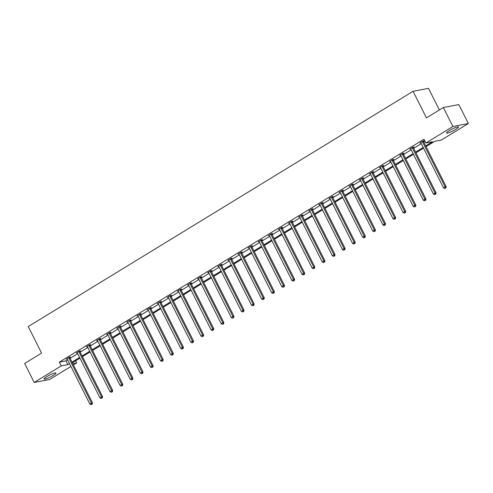 <?xml version="1.0" encoding="UTF-8"?>
<svg xmlns="http://www.w3.org/2000/svg" width="493" height="493" viewBox="0 0 493 493"><rect width="100%" height="100%" fill="white"/><g stroke="black" fill="none" stroke-linecap="round" stroke-linejoin="round"><path stroke-width="0.74" d="M46.755 376.646A6.705 1.029 -26.7 0 1 55.999 373.01A6.705 1.029 -26.7 0 1 53.262 375.401A6.705 1.029 -26.7 0 1 44.019 379.037A6.705 1.029 -26.7 0 1 46.755 376.646M449.283 130.583A6.705 1.029 -26.7 0 1 458.527 126.947A6.705 1.029 -26.7 0 1 455.791 129.339A6.705 1.029 -26.7 0 1 446.541 132.974A6.705 1.029 -26.7 0 1 449.283 130.583M439.374 109.957L428.503 88.346L413.066 91.297L28.224 326.551L41.591 353.117L24.65 363.47L34.196 382.451L61.237 365.917L67.849 364.654L69.507 363.637M413.066 91.297L426.433 117.87L443.373 107.511L458.804 104.559L468.35 123.54L441.303 140.067L434.697 141.337L426.044 146.624M75.608 360.839L76.674 362.965L73.426 364.949M70.93 366.472L49.627 379.493L34.196 382.451M443.373 107.511L452.913 126.491L468.35 123.54M79.872 351.275L80.593 350.831L79.552 351.028L76.316 353.006L77.278 352.828M100.079 338.919L100.806 338.475L99.765 338.673L96.523 340.657L97.485 340.472M120.292 326.563L121.019 326.12L119.972 326.323L116.736 328.301L117.698 328.116M140.505 314.207L141.226 313.764L140.185 313.967L136.943 315.945L137.904 315.76M160.712 301.858L161.439 301.414L160.398 301.611L157.156 303.589L158.117 303.405M180.925 289.502L181.646 289.058L180.604 289.255L177.369 291.24L178.33 291.055M201.132 277.146L201.859 276.702L200.817 276.906L197.576 278.884L198.537 278.699M221.345 264.79L222.072 264.347L221.024 264.55L217.789 266.528L218.75 266.343M241.558 252.434L242.279 251.997L241.237 252.194L237.996 254.172L238.957 253.987M261.765 240.085L262.492 239.641L261.45 239.838L258.209 241.816L259.17 241.638M281.978 227.729L282.699 227.285L281.657 227.483L278.422 229.467L279.383 229.282M302.184 215.373L302.912 214.93L301.87 215.133L298.629 217.111L299.59 216.926M322.397 203.017L323.125 202.58L322.077 202.777L318.842 204.755L319.803 204.57M342.61 190.668L343.331 190.224L342.29 190.421L339.048 192.399L340.01 192.221M362.817 178.312L363.544 177.868L362.503 178.065L359.261 180.05L360.223 179.865M383.03 165.956L383.751 165.512L382.71 165.716L379.474 167.694L380.43 167.509M403.237 153.6L403.964 153.157L402.923 153.36L399.681 155.338L400.643 155.153M423.45 141.251L424.177 140.807L423.13 141.004L419.894 142.982L420.856 142.804M425.687 145.916L432.484 141.756L425.872 143.025L423.962 139.229L59.333 362.121L65.945 360.858L67.596 359.841M70.092 358.319L77.703 353.666M80.199 352.144L87.809 347.491M90.305 345.963L97.916 341.31M100.406 339.788L108.016 335.135M110.512 333.607L118.123 328.954M120.619 327.432L128.229 322.779M130.725 321.257L138.336 316.605M140.832 315.076L148.442 310.424M150.932 308.901L158.543 304.249M161.038 302.727L168.649 298.074M171.145 296.546L178.756 291.893M181.251 290.371L188.862 285.718M191.358 284.19L198.969 279.537M201.458 278.015L209.069 273.362M211.565 271.84L219.175 267.188M221.671 265.659L229.282 261.007M231.778 259.484L239.388 254.832M241.884 253.31L249.495 248.657M251.985 247.129L259.595 242.476M262.091 240.954L269.702 236.301M272.198 234.773L279.808 230.12M282.304 228.598L289.915 223.945M292.411 222.423L300.021 217.77M302.511 216.242L310.122 211.589M312.617 210.067L320.228 205.415M322.724 203.886L330.335 199.234M332.83 197.711L340.441 193.059M342.937 191.537L350.548 186.884M353.037 185.356L360.648 180.703M363.144 179.181L370.754 174.528M373.25 173.006L380.861 168.353M383.357 166.825L390.967 162.172M393.463 160.65L401.074 155.998M403.564 154.469L411.174 149.817M413.67 148.294L421.281 143.642M423.777 142.12L425.028 141.349M413.344 147.425L414.071 146.982L413.029 147.179L409.788 149.163L410.749 148.978M393.137 159.781L393.858 159.338L392.816 159.535L389.575 161.513L390.536 161.334M372.924 172.131L373.651 171.693L372.603 171.891L369.368 173.869L370.329 173.684M352.711 184.487L353.438 184.043L352.396 184.246L349.155 186.225L350.116 186.04M332.504 196.843L333.225 196.399L332.183 196.602L328.948 198.58L329.903 198.396M312.291 209.198L313.018 208.755L311.977 208.952L308.735 210.936L309.696 210.751M292.084 221.554L292.805 221.111L291.764 221.308L288.522 223.286L289.483 223.101M271.871 233.904L272.598 233.46L271.551 233.664L268.315 235.642L269.277 235.457M251.658 246.26L252.385 245.816L251.344 246.019L248.102 247.997L249.064 247.813M231.451 258.615L232.172 258.172L231.131 258.369L227.895 260.353L228.857 260.168M211.238 270.971L211.965 270.528L210.924 270.725L207.682 272.703L208.644 272.524M191.031 283.321L191.752 282.877L190.711 283.081L187.469 285.059L188.431 284.874M170.818 295.677L171.546 295.233L170.498 295.436L167.263 297.415L168.224 297.23M150.605 308.033L151.333 307.589L150.291 307.786L147.05 309.77L148.011 309.586M130.398 320.388L131.12 319.945L130.078 320.142L126.843 322.12L127.804 321.941M110.186 332.738L110.913 332.3L109.871 332.498L106.63 334.476L107.591 334.291M89.979 345.094L90.7 344.65L89.658 344.853L86.417 346.832L87.378 346.647M69.766 357.45L70.493 357.006L69.445 357.203L66.21 359.187L67.171 359.003M59.333 362.121L61.237 365.917M425.872 143.025L452.913 126.491M72.798 363.705L76.674 362.965M423.549 148.147L415.938 152.799M413.442 154.321L405.831 158.974M403.336 160.502L395.725 165.155M393.235 166.677L385.618 171.33M383.129 172.858L375.518 177.511M373.022 179.033L365.412 183.686M362.916 185.208L355.305 189.86M352.809 191.389L345.199 196.041M342.709 197.564L335.092 202.216M332.602 203.745L324.992 208.397M322.496 209.919L314.885 214.572M312.389 216.094L304.779 220.747M302.283 222.275L294.672 226.928M292.183 228.45L284.566 233.103M282.076 234.625L274.465 239.278M271.97 240.806L264.359 245.459M261.863 246.981L254.252 251.633M251.757 253.162L244.146 257.814M241.656 259.336L234.039 263.989M231.55 265.511L223.939 270.164M221.443 271.692L213.833 276.345M211.337 277.867L203.726 282.52M201.23 284.048L193.62 288.701M191.13 290.223L183.513 294.876M181.023 296.398L173.413 301.05M170.917 302.579L163.306 307.231M160.81 308.754L153.2 313.406M150.704 314.928L143.093 319.581M140.604 321.109L132.987 325.762M130.497 327.284L122.886 331.937M120.391 333.465L112.78 338.118M110.284 339.64L102.673 344.293M100.178 345.815L92.567 350.468M90.077 351.996L82.46 356.649M79.971 358.171L72.36 362.823M72.003 362.115L79.613 357.462M82.109 355.94L89.72 351.287M92.209 349.759L99.82 345.106M102.316 343.584L109.927 338.931M112.422 337.403L120.033 332.75M122.529 331.228L130.14 326.576M132.629 325.053L140.246 320.401M142.736 318.872L150.347 314.22M152.842 312.698L160.453 308.045M162.949 306.517L170.56 301.864M173.055 300.342L180.666 295.689M183.156 294.167L190.773 289.514M193.262 287.986L200.873 283.333M203.369 281.811L210.979 277.158M213.475 275.636L221.086 270.984M223.582 269.455L231.192 264.803M233.682 263.28L241.299 258.628M243.788 257.099L251.399 252.447M253.895 250.925L261.506 246.272M264.001 244.75L271.612 240.097M274.108 238.569L281.719 233.916M284.208 232.394L291.825 227.741M294.315 226.213L301.926 221.56M304.421 220.038L312.032 215.386M314.528 213.863L322.139 209.211M324.634 207.682L332.245 203.03M334.735 201.508L342.352 196.855M344.841 195.333L352.452 190.68M354.948 189.152L362.558 184.499M365.054 182.977L372.665 178.324M375.161 176.796L382.771 172.143M385.261 170.621L392.878 165.968M395.368 164.446L402.978 159.794M405.474 158.265L413.085 153.613M415.581 152.09L423.191 147.438M65.945 360.858L67.849 364.654M422.409 141.448L422.427 141.583A0.863 0.746 -100.8 0 0 422.519 141.892L445.124 186.835L443.503 187.821L420.899 142.884A0.863 0.746 -100.8 0 0 420.714 142.631L420.615 142.539M423.413 140.949L423.469 141.38A0.863 0.746 -100.8 0 0 423.561 141.694L446.165 186.631L445.124 186.835L445.444 188.055L444.797 188.455L445.444 188.055M445.863 187.975L446.165 186.631M443.503 187.821L444.797 188.455M412.302 147.623L412.321 147.758A0.863 0.746 -100.8 0 0 412.413 148.073L435.017 193.009L433.396 194.002L410.798 149.059A0.863 0.746 -100.8 0 0 410.607 148.806L410.515 148.72M413.307 147.13L413.362 147.561A0.863 0.746 -100.8 0 0 413.461 147.869L436.058 192.812L435.017 193.009L435.337 194.236L434.69 194.63L435.337 194.236M435.757 194.156L436.058 192.812M433.396 194.002L434.69 194.63M402.196 153.804L402.214 153.939A0.863 0.746 -100.8 0 0 402.313 154.247L424.911 199.184L423.29 200.176L400.692 155.24A0.863 0.746 -100.8 0 0 400.501 154.987L400.408 154.894M403.2 153.305L403.256 153.736A0.863 0.746 -100.8 0 0 403.354 154.05L425.952 198.987L424.911 199.184L425.237 200.411L424.59 200.805L425.237 200.411M425.65 200.331L425.952 198.987M423.29 200.176L424.59 200.805M392.089 159.978L392.108 160.114A0.863 0.746 -100.8 0 0 392.206 160.428L414.804 205.365L413.189 206.351L390.585 161.414A0.863 0.746 -100.8 0 0 390.394 161.162L390.302 161.075M393.094 159.486L393.155 159.917A0.863 0.746 -100.8 0 0 393.248 160.225L415.852 205.162L414.804 205.365L415.131 206.585L414.484 206.986L415.131 206.585M415.55 206.505L415.852 205.162M413.189 206.351L414.484 206.986M381.989 166.153L382.001 166.289A0.863 0.746 -100.8 0 0 382.1 166.603L404.704 211.54L403.083 212.532L380.479 167.595A0.863 0.746 -100.8 0 0 380.288 167.337L380.195 167.25M382.987 165.66L383.049 166.092A0.863 0.746 -100.8 0 0 383.141 166.406L405.745 211.343L404.704 211.54L405.024 212.766L404.377 213.161L405.024 212.766M405.443 212.686L405.745 211.343M403.083 212.532L404.377 213.161M371.882 172.334L371.901 172.47A0.863 0.746 -100.8 0 0 371.993 172.778L394.597 217.721L392.976 218.707L370.372 173.77A0.863 0.746 -100.8 0 0 370.188 173.518L370.089 173.425M372.887 171.835L372.942 172.267A0.863 0.746 -100.8 0 0 373.035 172.581L395.639 217.518L394.597 217.721L394.918 218.941L394.271 219.336L394.918 218.941M395.337 218.861L395.639 217.518M392.976 218.707L394.271 219.336M361.776 178.509L361.794 178.645A0.863 0.746 -100.8 0 0 361.887 178.959L384.491 223.896L382.87 224.888L360.272 179.945A0.863 0.746 -100.8 0 0 360.081 179.692L359.989 179.606M362.78 178.016L362.836 178.448A0.863 0.746 -100.8 0 0 362.934 178.756L385.532 223.699L384.491 223.896L384.811 225.122L384.164 225.517L384.811 225.122M385.23 225.042L385.532 223.699M382.87 224.888L384.164 225.517M351.669 184.69L351.688 184.82A0.863 0.746 -100.8 0 0 351.786 185.134L374.384 230.071L372.763 231.063L350.166 186.126A0.863 0.746 -100.8 0 0 349.975 185.867L349.882 185.781M352.674 184.191L352.729 184.622A0.863 0.746 -100.8 0 0 352.828 184.937L375.426 229.874L374.384 230.071L374.711 231.297L374.064 231.692L374.711 231.297M375.124 231.217L375.426 229.874M372.763 231.063L374.064 231.692M341.563 190.865L341.581 191.001A0.863 0.746 -100.8 0 0 341.68 191.315L364.278 236.252L362.663 237.238L340.059 192.301A0.863 0.746 -100.8 0 0 339.868 192.048L339.776 191.962M342.567 190.366L342.629 190.797A0.863 0.746 -100.8 0 0 342.721 191.111L365.325 236.048L364.278 236.252L364.604 237.472L363.957 237.872L364.604 237.472M365.023 237.392L365.325 236.048M362.663 237.238L363.957 237.872M331.462 197.04L331.475 197.175A0.863 0.746 -100.8 0 0 331.573 197.49L354.177 242.427L352.557 243.419L329.953 198.482A0.863 0.746 -100.8 0 0 329.762 198.223L329.669 198.137M332.461 196.547L332.522 196.978A0.863 0.746 -100.8 0 0 332.615 197.292L355.219 242.229L354.177 242.427L354.498 243.653L353.851 244.047L354.498 243.653M354.917 243.573L355.219 242.229M352.557 243.419L353.851 244.047M321.356 203.221L321.374 203.356A0.863 0.746 -100.8 0 0 321.467 203.664L344.071 248.601L342.45 249.594L319.846 204.657A0.863 0.746 -100.8 0 0 319.661 204.404L319.563 204.312M322.36 202.722L322.416 203.153A0.863 0.746 -100.8 0 0 322.508 203.467L345.112 248.404L344.071 248.601L344.391 249.828L343.744 250.222L344.391 249.828M344.81 249.748L345.112 248.404M342.45 249.594L343.744 250.222M311.249 209.396L311.268 209.531A0.863 0.746 -100.8 0 0 311.36 209.845L333.964 254.782L332.344 255.768L309.746 210.831A0.863 0.746 -100.8 0 0 309.555 210.579L309.462 210.493M312.254 208.903L312.309 209.334A0.863 0.746 -100.8 0 0 312.408 209.642L335.006 254.579L333.964 254.782L334.285 256.003L333.638 256.403L334.285 256.003M334.704 255.929L335.006 254.579M332.344 255.768L333.638 256.403M301.143 215.577L301.161 215.706A0.863 0.746 -100.8 0 0 301.26 216.02L323.858 260.957L322.237 261.949L299.639 217.012A0.863 0.746 -100.8 0 0 299.448 216.754L299.356 216.667M302.147 215.077L302.203 215.509A0.863 0.746 -100.8 0 0 302.301 215.823L324.899 260.76L323.858 260.957L324.184 262.184L323.537 262.578L324.184 262.184M324.597 262.103L324.899 260.76M322.237 261.949L323.537 262.578M291.036 221.751L291.055 221.887A0.863 0.746 -100.8 0 0 291.153 222.195L313.751 267.138L312.137 268.124L289.533 223.187A0.863 0.746 -100.8 0 0 289.342 222.935L289.249 222.842M292.041 221.252L292.102 221.684A0.863 0.746 -100.8 0 0 292.195 221.998L314.799 266.935L313.751 267.138L314.078 268.358L313.431 268.753L314.078 268.358M314.497 268.278L314.799 266.935M312.137 268.124L313.431 268.753M280.936 227.926L280.948 228.062A0.863 0.746 -100.8 0 0 281.047 228.376L303.651 273.313L302.03 274.305L279.426 229.362A0.863 0.746 -100.8 0 0 279.235 229.109L279.143 229.023M281.934 227.433L281.996 227.865A0.863 0.746 -100.8 0 0 282.088 228.173L304.692 273.116L303.651 273.313L303.971 274.539L303.324 274.934L303.971 274.539M304.391 274.459L304.692 273.116M302.03 274.305L303.324 274.934M270.83 234.107L270.848 234.243A0.863 0.746 -100.8 0 0 270.94 234.551L293.545 279.488L291.924 280.48L269.32 235.543A0.863 0.746 -100.8 0 0 269.135 235.284L269.036 235.198M271.834 233.608L271.889 234.039A0.863 0.746 -100.8 0 0 271.982 234.354L294.586 279.291L293.545 279.488L293.865 280.714L293.218 281.109L293.865 280.714M294.284 280.634L294.586 279.291M291.924 280.48L293.218 281.109M260.723 240.282L260.742 240.418A0.863 0.746 -100.8 0 0 260.834 240.732L283.438 285.669L281.817 286.655L259.219 241.718A0.863 0.746 -100.8 0 0 259.028 241.465L258.936 241.379M261.728 239.789L261.783 240.22A0.863 0.746 -100.8 0 0 261.882 240.529L284.479 285.465L283.438 285.669L283.758 286.889L283.111 287.29L283.758 286.889M284.178 286.809L284.479 285.465M281.817 286.655L283.111 287.29M250.617 246.457L250.635 246.592A0.863 0.746 -100.8 0 0 250.734 246.907L273.332 291.844L271.711 292.836L249.113 247.899A0.863 0.746 -100.8 0 0 248.922 247.64L248.829 247.554M251.621 245.964L251.676 246.395A0.863 0.746 -100.8 0 0 251.775 246.71L274.373 291.646L273.332 291.844L273.658 293.07L273.011 293.464L273.658 293.07M274.071 292.99L274.373 291.646M271.711 292.836L273.011 293.464M240.51 252.638L240.529 252.773A0.863 0.746 -100.8 0 0 240.627 253.082L263.225 298.025L261.61 299.011L239.006 254.074A0.863 0.746 -100.8 0 0 238.815 253.821L238.723 253.729M241.515 252.139L241.576 252.57A0.863 0.746 -100.8 0 0 241.669 252.884L264.273 297.821L263.225 298.025L263.552 299.245L262.905 299.639L263.552 299.245M263.971 299.165L264.273 297.821M261.61 299.011L262.905 299.639M230.41 258.813L230.422 258.948A0.863 0.746 -100.8 0 0 230.521 259.263L253.125 304.199L251.504 305.192L228.9 260.249A0.863 0.746 -100.8 0 0 228.709 259.996L228.616 259.91M231.408 258.32L231.47 258.751A0.863 0.746 -100.8 0 0 231.562 259.059L254.166 304.002L253.125 304.199L253.445 305.426L252.798 305.82L253.445 305.426M253.864 305.346L254.166 304.002M251.504 305.192L252.798 305.82M220.303 264.994L220.322 265.123A0.863 0.746 -100.8 0 0 220.414 265.437L243.018 310.374L241.397 311.366L218.793 266.43A0.863 0.746 -100.8 0 0 218.609 266.171L218.51 266.084M221.308 264.494L221.363 264.926A0.863 0.746 -100.8 0 0 221.456 265.24L244.06 310.177L243.018 310.374L243.339 311.601L242.692 311.995L243.339 311.601M243.758 311.521L244.06 310.177M241.397 311.366L242.692 311.995M210.197 271.168L210.215 271.304A0.863 0.746 -100.8 0 0 210.308 271.612L232.912 316.555L231.291 317.541L208.693 272.604A0.863 0.746 -100.8 0 0 208.502 272.352L208.41 272.265M211.201 270.669L211.257 271.101A0.863 0.746 -100.8 0 0 211.355 271.415L233.953 316.352L232.912 316.555L233.232 317.775L232.585 318.176L233.232 317.775M233.651 317.695L233.953 316.352M231.291 317.541L232.585 318.176M200.09 277.343L200.109 277.479A0.863 0.746 -100.8 0 0 200.207 277.793L222.805 322.73L221.184 323.722L198.587 278.785A0.863 0.746 -100.8 0 0 198.396 278.527L198.303 278.44M201.095 276.85L201.15 277.282A0.863 0.746 -100.8 0 0 201.249 277.59L223.847 322.533L222.805 322.73L223.132 323.956L222.485 324.351L223.132 323.956M223.545 323.876L223.847 322.533M221.184 323.722L222.485 324.351M189.984 283.524L190.002 283.66A0.863 0.746 -100.8 0 0 190.101 283.968L212.699 328.905L211.084 329.897L188.48 284.96A0.863 0.746 -100.8 0 0 188.289 284.707L188.197 284.615M190.988 283.025L191.05 283.457A0.863 0.746 -100.8 0 0 191.142 283.771L213.746 328.708L212.699 328.905L213.025 330.131L212.378 330.526L213.025 330.131M213.444 330.051L213.746 328.708M211.084 329.897L212.378 330.526M179.883 289.699L179.896 289.835A0.863 0.746 -100.8 0 0 179.994 290.149L202.598 335.086L200.978 336.072L178.374 291.135A0.863 0.746 -100.8 0 0 178.183 290.882L178.09 290.796M180.882 289.206L180.943 289.637A0.863 0.746 -100.8 0 0 181.036 289.946L203.64 334.883L202.598 335.086L202.919 336.306L202.272 336.707L202.919 336.306M203.338 336.226L203.64 334.883M200.978 336.072L202.272 336.707M169.777 295.88L169.795 296.01A0.863 0.746 -100.8 0 0 169.888 296.324L192.492 341.261L190.871 342.253L168.267 297.316A0.863 0.746 -100.8 0 0 168.082 297.057L167.984 296.971M170.781 295.381L170.837 295.812A0.863 0.746 -100.8 0 0 170.929 296.127L193.533 341.064L192.492 341.261L192.812 342.487L192.165 342.881L192.812 342.487M193.231 342.407L193.533 341.064M190.871 342.253L192.165 342.881M159.67 302.055L159.689 302.191A0.863 0.746 -100.8 0 0 159.781 302.499L182.385 347.442L180.765 348.428L158.167 303.491A0.863 0.746 -100.8 0 0 157.976 303.238L157.883 303.146M160.675 301.556L160.73 301.987A0.863 0.746 -100.8 0 0 160.829 302.301L183.427 347.238L182.385 347.442L182.706 348.662L182.059 349.056L182.706 348.662M183.125 348.582L183.427 347.238M180.765 348.428L182.059 349.056M149.564 308.23L149.582 308.365A0.863 0.746 -100.8 0 0 149.681 308.68L172.279 353.617L170.658 354.609L148.06 309.666A0.863 0.746 -100.8 0 0 147.869 309.413L147.777 309.327M150.568 307.737L150.624 308.168A0.863 0.746 -100.8 0 0 150.722 308.476L173.32 353.419L172.279 353.617L172.605 354.843L171.958 355.237L172.605 354.843M173.018 354.763L173.32 353.419M170.658 354.609L171.958 355.237M139.457 314.411L139.476 314.546A0.863 0.746 -100.8 0 0 139.574 314.854L162.172 359.791L160.558 360.784L137.954 315.847A0.863 0.746 -100.8 0 0 137.763 315.588L137.67 315.502M140.462 313.912L140.523 314.343A0.863 0.746 -100.8 0 0 140.616 314.657L163.22 359.594L162.172 359.791L162.499 361.018L161.852 361.412L162.499 361.018M162.918 360.938L163.22 359.594M160.558 360.784L161.852 361.412M129.357 320.586L129.369 320.721A0.863 0.746 -100.8 0 0 129.468 321.035L152.072 365.972L150.451 366.958L127.847 322.021A0.863 0.746 -100.8 0 0 127.662 321.769L127.564 321.683M130.355 320.093L130.417 320.524A0.863 0.746 -100.8 0 0 130.509 320.832L153.113 365.769L152.072 365.972L152.392 367.193L151.745 367.593L152.392 367.193M152.812 367.112L153.113 365.769M150.451 366.958L151.745 367.593M119.251 326.76L119.269 326.896A0.863 0.746 -100.8 0 0 119.361 327.21L141.966 372.147L140.345 373.139L117.741 328.202A0.863 0.746 -100.8 0 0 117.556 327.944L117.457 327.857M120.255 326.267L120.31 326.699A0.863 0.746 -100.8 0 0 120.403 327.013L143.007 371.95L141.966 372.147L142.286 373.374L141.639 373.768L142.286 373.374M142.705 373.293L143.007 371.95M140.345 373.139L141.639 373.768M109.144 332.941L109.163 333.077A0.863 0.746 -100.8 0 0 109.255 333.385L131.859 378.328L130.238 379.314L107.64 334.377A0.863 0.746 -100.8 0 0 107.449 334.125L107.357 334.032M110.149 332.442L110.204 332.874A0.863 0.746 -100.8 0 0 110.303 333.188L132.9 378.125L131.859 378.328L132.179 379.548L131.532 379.943L132.179 379.548M132.599 379.468L132.9 378.125M130.238 379.314L131.532 379.943M99.038 339.116L99.056 339.252A0.863 0.746 -100.8 0 0 99.155 339.566L121.753 384.503L120.132 385.495L97.534 340.552A0.863 0.746 -100.8 0 0 97.343 340.299L97.25 340.213M100.042 338.623L100.097 339.055A0.863 0.746 -100.8 0 0 100.196 339.363L122.794 384.306L121.753 384.503L122.079 385.729L121.432 386.124L122.079 385.729M122.492 385.649L122.794 384.306M120.132 385.495L121.432 386.124M88.931 345.297L88.95 345.427A0.863 0.746 -100.8 0 0 89.048 345.741L111.646 390.678L110.031 391.67L87.427 346.733A0.863 0.746 -100.8 0 0 87.236 346.474L87.144 346.388M89.936 344.798L89.997 345.229A0.863 0.746 -100.8 0 0 90.09 345.544L112.694 390.481L111.646 390.678L111.973 391.904L111.326 392.299L111.973 391.904M112.392 391.824L112.694 390.481M110.031 391.67L111.326 392.299M78.831 351.472L78.843 351.608A0.863 0.746 -100.8 0 0 78.942 351.916L101.546 396.859L99.925 397.845L77.321 352.908A0.863 0.746 -100.8 0 0 77.136 352.655L77.037 352.569M79.829 350.973L79.891 351.404A0.863 0.746 -100.8 0 0 79.983 351.719L102.587 396.655L101.546 396.859L101.866 398.079L101.219 398.48L101.866 398.079M102.285 397.999L102.587 396.655M99.925 397.845L101.219 398.48M68.724 357.647L68.743 357.782A0.863 0.746 -100.8 0 0 68.835 358.097L91.439 403.034L89.818 404.026L67.214 359.083A0.863 0.746 -100.8 0 0 67.03 358.83L66.931 358.744M69.729 357.154L69.784 357.585A0.863 0.746 -100.8 0 0 69.877 357.893L92.481 402.836L91.439 403.034L91.76 404.26L91.113 404.654L91.76 404.26M92.179 404.18L92.481 402.836M89.818 404.026L91.113 404.654M422.427 141.583L423.469 141.38M422.519 141.892L423.561 141.694M412.321 147.758L413.362 147.561M412.413 148.073L413.461 147.869M402.214 153.939L403.256 153.736M402.313 154.247L403.354 154.05M392.108 160.114L393.155 159.917M392.206 160.428L393.248 160.225M382.001 166.289L383.049 166.092M382.1 166.603L383.141 166.406M371.901 172.47L372.942 172.267M371.993 172.778L373.035 172.581M361.794 178.645L362.836 178.448M361.887 178.959L362.934 178.756M351.688 184.82L352.729 184.622M351.786 185.134L352.828 184.937M341.581 191.001L342.629 190.797M341.68 191.315L342.721 191.111M331.475 197.175L332.522 196.978M331.573 197.49L332.615 197.292M321.374 203.356L322.416 203.153M321.467 203.664L322.508 203.467M311.268 209.531L312.309 209.334M311.36 209.845L312.408 209.642M301.161 215.706L302.203 215.509M301.26 216.02L302.301 215.823M291.055 221.887L292.102 221.684M291.153 222.195L292.195 221.998M280.948 228.062L281.996 227.865M281.047 228.376L282.088 228.173M270.848 234.243L271.889 234.039M270.94 234.551L271.982 234.354M260.742 240.418L261.783 240.22M260.834 240.732L261.882 240.529M250.635 246.592L251.676 246.395M250.734 246.907L251.775 246.71M240.529 252.773L241.576 252.57M240.627 253.082L241.669 252.884M230.422 258.948L231.47 258.751M230.521 259.263L231.562 259.059M220.322 265.123L221.363 264.926M220.414 265.437L221.456 265.24M210.215 271.304L211.257 271.101M210.308 271.612L211.355 271.415M200.109 277.479L201.15 277.282M200.207 277.793L201.249 277.59M190.002 283.66L191.05 283.457M190.101 283.968L191.142 283.771M179.896 289.835L180.943 289.637M179.994 290.149L181.036 289.946M169.795 296.01L170.837 295.812M169.888 296.324L170.929 296.127M159.689 302.191L160.73 301.987M159.781 302.499L160.829 302.301M149.582 308.365L150.624 308.168M149.681 308.68L150.722 308.476M139.476 314.546L140.523 314.343M139.574 314.854L140.616 314.657M129.369 320.721L130.417 320.524M129.468 321.035L130.509 320.832M119.269 326.896L120.31 326.699M119.361 327.21L120.403 327.013M109.163 333.077L110.204 332.874M109.255 333.385L110.303 333.188M99.056 339.252L100.097 339.055M99.155 339.566L100.196 339.363M88.95 345.427L89.997 345.229M89.048 345.741L90.09 345.544M78.843 351.608L79.891 351.404M78.942 351.916L79.983 351.719M68.743 357.782L69.784 357.585M68.835 358.097L69.877 357.893"/></g></svg>

